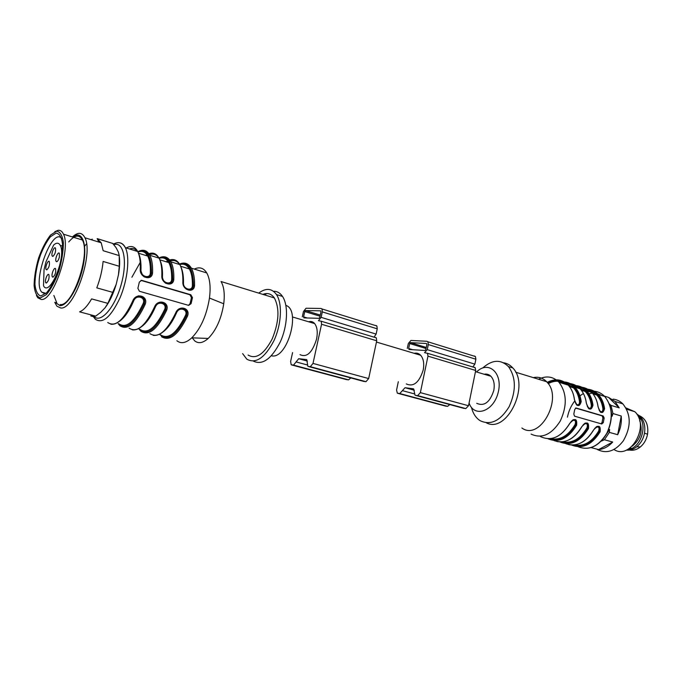 <?xml version="1.0" encoding="UTF-8"?>
<svg xmlns="http://www.w3.org/2000/svg" width="682" height="682" viewBox="0 0 682 682"><rect width="100%" height="100%" fill="white"/><g stroke="black" fill="none" stroke-linecap="round" stroke-linejoin="round"><path stroke-width="1.02" d="M72.428 236.944C77.919 231.889 82.087 232.161 84.935 237.771C93.766 253.73 73.997 310.506 60.655 307.974L56.964 306.244L54.739 302.322M55.395 302.501L59.99 305.63C67.74 306.133 79.743 285.272 83.511 264.113C87.449 242.886 81.78 229.791 72.727 237.038M90.791 315.954L93.11 316.559L95.702 316.133L100.672 312.39L105.071 307.787L107.884 303.362L116.179 284.403C113.289 294.027 109.58 301.828 105.071 307.787M119.393 257.208C119.947 262.306 119.623 268.222 118.421 274.957L119.282 266.278L119.239 255.605L118.336 252.042L116.093 247.685L112.683 243.423M56.623 231.138L50.502 235.085C46.069 240.772 42.114 248.393 38.627 257.949C35.771 267.907 34.262 277.097 34.1 285.528C34.85 292.697 36.922 296.841 40.315 297.957L46.419 294.607C51.005 289.066 55.148 281.291 58.848 271.274C61.857 260.771 63.366 251.223 63.392 242.604C62.42 235.537 60.161 231.71 56.623 231.138M54.807 231.684L58.064 230.32C60.374 230.039 62.181 231.334 63.477 234.199C71.303 248.64 53.128 301.563 41.201 299.458L37.842 297.812L36.453 295.562M35.106 277.924C36.41 266.747 39.479 256.082 44.296 245.921M56.785 302.868L53.869 295.451M68.737 241.948C74.713 234.881 79.274 234.241 82.428 240.013C90.629 254.446 72.539 306.747 60.255 304.539M95.702 316.133L79.572 311.853C83.485 310.31 87.501 305.996 91.618 298.895L107.884 303.362M118.421 274.957L116.179 284.403M119.282 266.278L103.101 261.453C102.274 270.183 100.169 278.989 96.784 287.864L113.067 292.45M113.033 243.534L97.168 238.615L98.881 242.076M97.168 238.615L101.217 242.801L103.153 250.703L119.239 255.605M92.232 239.143L91.2 239.706M86.537 243.815L84.278 246.662M61.653 238.402C52.182 226.748 31.943 281.947 41.781 292.186L44.705 293.669L45.813 293.507M40.792 295.979L46.547 292.808C50.852 287.591 54.748 280.276 58.226 270.856C61.048 260.993 62.471 252.016 62.505 243.909C61.593 237.251 59.47 233.645 56.146 233.091L50.391 236.79C46.206 242.144 42.48 249.322 39.198 258.325C36.504 267.702 35.08 276.363 34.935 284.309C35.652 291.052 37.604 294.939 40.792 295.979M308.588 321.776C310.992 321.052 313.021 321.657 314.666 323.592C317.258 327.113 317.88 332.33 316.533 339.235C312.279 352.688 306.772 357.82 300.003 354.631M271.41 355.774C287.037 360.079 301.418 310.029 285.886 305.391M253.372 361.128C262.451 365.45 271.419 359.056 280.285 341.946C287.659 325.86 288.571 305.374 282.519 296.448C280.114 292.902 277.088 291.18 273.448 291.274M266.662 293.558L264.667 294.948M242.613 353.591L246.782 359.15C255.724 364.128 264.752 358.016 273.883 340.795C281.478 324.572 282.561 303.618 276.483 294.573C271.854 288.239 265.929 287.753 258.708 293.115M248.086 355.049C256.014 359.653 264.053 354.282 272.195 338.928C279.049 321.989 279.765 308.315 274.343 297.923C271.359 293.754 267.532 292.578 262.868 294.394M181.173 267.583C182.87 271.479 183.637 276.628 183.467 283.03L183.339 282.987C183.535 276.628 182.819 271.504 181.182 267.625M183.467 283.03C182.972 289.074 192.162 291.828 192.401 285.707L193.475 285.613C193.083 288.205 191.659 289.628 189.204 289.884M160.159 260.626C161.941 264.582 162.717 269.953 162.478 276.747L162.342 276.696C162.614 269.85 161.864 264.454 160.091 260.515M167.968 283.669C170.773 283.686 172.358 282.263 172.725 279.39C172.316 281.981 170.867 283.414 168.386 283.686M165.18 256.935L170.884 261.82C173.058 265.937 174.038 271.76 173.816 279.288L171.642 279.492C171.855 272.195 170.909 266.56 168.795 262.596C166.408 258.41 163.186 256.986 159.136 258.325M162.478 276.747C161.949 282.868 171.378 285.664 171.642 279.492M138.617 253.534C140.483 257.523 141.259 263.107 140.952 270.294L140.807 270.243C143.177 278.861 145.24 276.074 145.871 277.242M146.545 277.31C149.418 277.327 151.054 275.895 151.447 273.005C151.02 275.596 149.546 277.037 147.031 277.327M144.337 250.43L149.861 255.29C151.941 259.433 152.845 265.298 152.555 272.902L150.347 273.107C150.637 265.733 149.767 260.064 147.738 256.074C145.36 251.743 142.095 250.388 137.952 252.025M140.952 270.294C140.364 276.474 150.031 279.356 150.347 273.107M118.924 323.865C126.349 328.775 134.456 321.921 143.254 303.311C145.863 297.122 136.17 294.309 133.791 300.651L133.561 300.609M143.254 303.311L144.217 303.822C145.309 299.875 144.021 297.378 140.364 296.338M121.106 319.858C125.65 315.817 129.802 309.398 133.578 300.609C137.687 294.991 138.011 296.977 140.151 296.329C143.783 297.378 145.147 299.875 144.217 303.822L145.181 304.334C136.05 323.626 127.619 330.753 119.887 325.723L118.174 323.669M140.006 329.44C147.653 334.368 155.888 327.667 164.694 309.321C167.286 303.217 157.84 300.481 155.479 306.738L155.257 306.687M164.694 309.321L165.649 309.824C166.749 305.954 165.521 303.499 161.966 302.476M161.728 302.467C165.274 303.49 166.579 305.945 165.649 309.824L166.596 310.336C157.465 329.346 148.906 336.32 140.935 331.273L139.162 329.218M160.568 334.871C168.437 339.824 176.783 333.259 185.598 315.186C188.172 309.168 178.965 306.491 176.604 312.663L176.399 312.612M185.598 315.186L186.536 315.681C187.644 311.87 186.476 309.458 183.015 308.452M165.163 330.003C169.332 326.013 173.075 320.216 176.408 312.62C180.329 307.156 181.02 309.006 182.793 308.443C186.22 309.449 187.473 311.862 186.536 315.681L187.482 316.184C178.334 334.922 169.665 341.75 161.472 336.678M192.281 337.846L194.643 340.821C198.419 343.89 202.938 343.097 208.206 338.442C216.16 330.352 221.335 318.801 223.739 303.78C224.915 294.002 224.011 286.585 221.036 281.521L274.343 297.923M156.033 304.88L156.63 304.615M157.158 304.104L157.465 303.516M140.91 280.379L189.92 294.76L191.454 297.625L190.065 303.643L188.445 305.34M192.401 285.707C192.554 278.486 191.531 272.894 189.332 268.947C186.962 264.88 183.79 263.423 179.818 264.565C182.094 268.717 183.151 274.539 182.989 282.05L183.168 282.519C183.535 286.423 185.419 288.87 188.812 289.859C191.599 289.884 193.134 288.46 193.475 285.613L194.549 285.511C194.114 293.772 182.179 290.285 182.87 282.007C183.057 274.514 182.043 268.708 179.835 264.59C177.32 260.226 173.936 258.691 169.699 260.004M173.816 279.288C173.322 287.633 161.08 284.053 161.83 275.69L162.154 276.219C162.504 280.174 164.43 282.655 167.925 283.661M140.603 269.757C140.935 273.763 142.896 276.287 146.502 277.31L145.837 277.242C146.084 276.406 142.845 279.611 140.398 269.262L140.603 269.757M110.893 324.231C118.276 324.947 125.65 317.173 133.016 300.915C136.86 296.534 138.915 294.965 139.179 296.218L140.322 296.329C137.252 296.286 134.908 297.761 133.297 300.762L132.794 300.864C135.999 292.288 148.599 295.886 145.181 304.334M132.342 329.875C139.912 330.642 147.38 323.021 154.737 307.002C159.972 299.875 160.696 303.115 161.591 302.416L161.924 302.467C158.923 302.416 156.613 303.874 155.002 306.84L154.533 306.951C157.721 298.494 170.006 302.007 166.596 310.336M153.262 335.373C161.003 336.192 168.556 328.715 175.913 312.936C181.122 305.868 181.813 309.082 182.614 308.383L182.981 308.443C180.039 308.392 177.763 309.841 176.161 312.774L175.709 312.885C178.897 304.547 190.866 307.966 187.482 316.184M176.877 340.736C181.02 344.043 185.998 343.072 191.804 337.829C200.772 328.545 206.663 315.289 209.468 298.06C210.832 287.071 209.928 278.699 206.765 272.945C203.654 267.915 199.502 266.628 194.302 269.083M183.373 279.893L183.015 280.43M139.426 291.274L188.667 305.383L191.079 303.652L192.469 297.625L190.815 294.76L141.626 280.336L139.35 282.092L137.883 288.315L139.426 291.274M188.803 289.867L188.147 289.79C187.865 289.432 184.421 290.37 182.989 282.05L182.87 282.007M152.555 272.902C151.984 281.342 139.426 277.668 140.253 269.211L140.398 269.262C140.688 261.598 139.793 255.682 137.704 251.522C134.968 246.441 131.149 245.247 126.238 247.967M43.503 285.4L43.776 286.287C50.17 296.525 66.589 256.125 60.263 245.401C58.729 242.596 56.521 242.485 53.622 245.068L45.95 261.888L44.057 269.629L43.503 285.4M46.691 269.867C48.925 267.941 49.803 265.196 49.334 261.624C48.09 259.322 44.748 267.753 46.18 269.578L46.691 269.867M52.898 277.156C55.182 275.238 56.077 272.442 55.592 268.793C54.313 266.381 50.886 274.931 52.361 276.849L52.898 277.156M59.343 257.233L59.394 253.423C58.2 250.848 54.679 259.254 56.06 261.342L56.657 261.709C57.697 261.377 58.592 259.885 59.343 257.233M52.795 256.406C55.003 254.522 55.907 251.794 55.498 248.197C54.33 245.691 50.86 254.019 52.216 256.048L52.795 256.406M46.299 283.056C48.575 281.095 49.454 278.316 48.925 274.718C47.612 272.493 44.313 281.052 45.805 282.791L46.299 283.056M292.578 352.585L290.626 361.443L291.188 364.751L293.524 365.126L298.682 358.706L306.755 359.602L307.838 366.251L308.435 366.507L310.336 366.686L313.004 363.412L321.563 324.248L321.222 321.231L318.451 320.702L321.12 317.352L322.313 311.896L322.015 308.963L321.128 308.46L306.048 308.23L303.473 311.521L302.297 316.84M374.051 337.172L376.123 334.095L377.248 328.826L376.882 325.979L375.961 325.467M363.651 381.383L365.97 381.681L368.664 378.561L376.72 340.787L376.311 337.846L375.424 337.385M346.354 379.567L348.57 379.857L350.804 377.922M305.527 310.557L320.608 310.839L320.966 311.87L319.773 317.318L318.971 318.323L303.916 317.897L303.584 316.874L304.76 311.546L305.527 310.557L320.267 315.067M414.145 353.319C416.668 352.73 418.833 353.378 420.658 355.262C423.522 358.681 424.375 363.608 423.198 370.045C419.208 382.525 413.565 387.154 406.276 383.923M398.314 381.724L396.574 389.993L397.299 393.13L399.788 393.557L405.014 387.708L413.607 388.834L415.006 395.117L415.636 395.381L417.665 395.611L420.368 392.636L427.964 356.149L427.495 353.293L424.545 352.696L427.247 349.644L428.305 344.563L427.887 341.793L426.932 341.281L410.948 340.463L408.339 343.464L407.29 348.434M472.814 366.967L474.877 364.137L475.883 359.218L475.414 356.524L474.433 356.013M463.385 408.237L465.806 408.586L468.517 405.739L475.704 370.462L475.183 367.683L474.254 367.214M445.252 406.012L447.571 406.344L449.847 404.588M410.487 342.637L426.463 343.498L426.881 344.487L425.824 349.559L425.014 350.471L409.047 349.482L408.663 348.511L409.703 343.54L410.487 342.637L426.259 347.462M484.143 374.239C486.709 373.736 488.951 374.401 490.861 376.242C493.879 379.576 494.851 384.307 493.794 390.436C489.966 402.278 484.28 406.583 476.727 403.335M632.223 446.19C640.62 439.293 643.083 430.692 639.631 420.393M629.972 448.048L631.702 448.355M640.338 418.279L638.719 417.623M626.374 450.069C629.998 450.478 633.476 449.361 636.826 446.71C640.816 443.343 643.373 438.833 644.49 433.189C645.564 425.986 644.021 420.291 639.852 416.097L636.741 414M627.389 449.608C640.858 448.969 648.65 424.213 638.088 415.56L637.355 414.929M613.953 449.481C630.518 460.725 650.389 425.074 634.754 411.689L625.897 407.904M538.541 379.243C546.325 375.432 553.136 376.438 558.993 382.261C566.861 392.823 567.296 405.739 560.297 420.999C551.533 434.681 541.789 439.046 531.073 434.084M578.063 405.338C579.734 405.321 580.501 404.111 580.365 401.698L581.2 401.63C579.359 407.495 577.091 406.822 574.414 399.592C573.622 393.599 571.567 388.783 568.242 385.134C562.19 379.183 555.182 378.263 547.211 382.363M587.355 406.515L589.913 408.85C591.567 408.842 592.317 407.631 592.164 405.236L592.99 405.168C591.217 410.999 588.992 410.334 586.341 403.173C585.523 397.231 583.451 392.44 580.101 388.808C577.304 385.876 574.031 384.154 570.288 383.642M599.094 410.104L601.55 412.303C603.178 412.286 603.902 411.093 603.741 408.706L604.567 408.637C602.845 414.426 600.672 413.778 598.037 406.677C597.202 400.786 595.105 396.037 591.746 392.423C588.95 389.516 585.685 387.802 581.951 387.265M593.672 429.899L593.553 429.984C598.617 424.536 600.799 425.142 600.117 431.825L599.376 431.442C600.527 428.799 600.186 427.137 598.344 426.463L594.704 428.322M581.917 426.6L581.789 426.693C586.912 421.186 589.137 421.817 588.481 428.569L587.739 428.177C588.89 425.508 588.523 423.829 586.648 423.138L583.315 424.639M569.93 423.241L569.794 423.334C574.977 417.776 577.253 418.416 576.622 425.244C568.277 438.628 558.737 443.147 548.013 438.79M604.167 418.04L603.203 415.977L576.128 408.024L574.73 409.439L573.818 414.102L574.551 416.173L601.771 423.982L603.297 422.601L604.167 418.04L602.922 417.896L602.053 422.448L601.115 423.795M533.256 377.623C538.422 376.532 542.889 377.905 546.657 381.741C563.69 397.853 539.956 441.493 521.883 427.989M485.703 374.708L486.215 374.086M503.572 362.773C507.11 363.293 510.187 365.015 512.796 367.93C530.426 385.535 506.683 434.016 486.326 422.797M482.771 367.948C492.208 359.61 500.759 359.15 508.431 366.575C516.061 377.402 516.3 390.769 509.147 406.685C500.281 420.99 490.588 425.645 480.077 420.658C475.874 417.913 473.001 413.48 471.441 407.367M476.573 371.98C488.338 359.977 503.094 372.986 498.252 392.167C493.862 411.451 474.28 418.228 469.063 403.045M575.557 408.058L602.104 415.858L602.922 417.896M600.066 411.434C601.933 412.252 602.879 411.365 602.914 408.774L603.741 408.706C603.715 411.067 602.897 412.26 601.268 412.278L600.74 412.116M574.338 444.945C583.835 446.727 591.933 442.098 598.634 431.058C599.631 427.836 598.805 426.514 596.153 427.085M588.378 407.947C590.297 408.816 591.277 407.938 591.328 405.304L592.164 405.236C592.129 407.614 591.285 408.808 589.632 408.825L589.069 408.654M562.556 441.842C572.07 443.692 580.212 439.003 586.989 427.793C587.978 424.485 587.108 423.155 584.363 423.803M576.461 404.4C578.43 405.321 579.444 404.443 579.521 401.766L580.365 401.698C580.314 404.094 579.453 405.296 577.765 405.304M550.553 438.671C560.084 440.589 568.268 435.858 575.114 424.46C576.111 421.058 575.173 419.728 572.326 420.479M577.756 405.304L577.177 405.125M575.386 402.857L577.748 405.372C576.878 405.858 575.787 403.94 574.466 399.609L574.414 399.592M585.199 423.232L586.341 423.104C588.225 423.795 588.677 425.491 587.739 428.177L586.989 427.793M573.178 419.873L574.423 419.711C576.341 420.41 576.819 422.124 575.872 424.852C577.023 422.149 576.64 420.453 574.73 419.754L571.277 421.331M596.98 426.531L598.037 426.421M598.063 426.429C599.879 427.111 600.322 428.782 599.376 431.442L598.634 431.058M574.457 399.865L574.466 399.609C573.656 393.608 571.584 388.783 568.242 385.134L558.993 382.261M575.114 424.46L576.622 425.244M597.406 449.54C606.665 454.076 615.309 451.169 623.339 440.811C631.31 426.736 631.148 414.426 622.854 403.88L615.002 401.459L619.222 407.879L610.978 405.372L612.973 413.548L621.242 416.02C621.796 422.448 620.611 428.68 617.687 434.715L609.376 432.371L604.397 439.754L601.336 441.143M601.942 440.819L609.589 429.464L609.376 432.371M612.973 413.548L612.112 416.259L610.049 405.764M596.639 394.904L596.213 394.861M580.885 401.596L580.408 402.099M622.854 403.88C620.049 401.101 616.792 399.524 613.084 399.141M593.996 394.179L595.804 394.102M598.114 394.307L600.723 394.972M604.346 396.097L608.574 397.41L615.002 401.459M604.397 439.754L612.717 442.038C608.438 446.625 603.723 449.14 598.583 449.583L591.192 447.622M617.687 434.715L621.242 416.02M598.583 449.583L612.717 442.038M619.222 407.879L608.574 397.41M609.444 404.034L610.978 405.372M180.653 266.261L189.332 268.947C186.936 264.906 183.748 263.423 179.784 264.497M129.392 248.947C132.572 247.864 135.224 248.683 137.338 251.411M133.791 300.651C129.537 310.532 124.849 317.343 119.751 321.086M155.479 306.738C151.404 316.073 146.869 322.637 141.873 326.422M176.604 312.663C172.716 321.478 168.343 327.786 163.484 331.597M183.177 282.169C183.305 276.099 182.606 271.138 181.062 267.284M179.639 264.531C177.226 260.976 174.132 259.765 170.347 260.908M168.318 261.76L167.533 262.203M179.664 264.292C188.607 261.879 193.211 268.981 193.475 285.613M131.89 277.233L140.219 262.434M140.313 262.314L140.662 261.871M147.065 255.869L147.491 255.605M149.503 254.65C153.356 253.269 156.485 254.42 158.889 258.094M172.725 279.39C172.597 262.323 168.036 255.247 159.051 258.163M151.447 273.005C151.464 255.469 146.954 248.444 137.9 251.914M118.438 323.737C125.982 330.54 134.576 323.899 144.217 303.822M154.933 307.011C151.421 315.075 147.5 321.154 143.152 325.254M139.469 329.295C147.261 336.107 155.99 329.619 165.649 309.824M176.084 312.944C172.793 320.429 169.076 326.184 164.942 330.233M159.98 334.717C168.019 341.529 176.868 335.186 186.536 315.681M191.079 303.652L190.065 303.643M192.469 297.625L191.454 297.625M190.815 294.76L189.92 294.76M141.984 280.413L141.131 280.43M167.695 260.865L166.178 261.777M185.504 263.278L191.386 268.179C193.645 272.28 194.702 278.06 194.549 285.511M161.83 275.69C162.094 268.12 161.157 262.272 159.034 258.137C156.553 253.653 153.177 252.178 148.898 253.721M146.911 254.676L145.709 255.452M140.253 269.211C140.586 261.564 139.742 255.665 137.704 251.522L125.377 247.694C123.988 244.906 122.189 243.286 119.981 242.835M107.73 322.518C115.318 327.539 123.672 320.318 132.794 300.864M129.077 328.144C136.911 333.183 145.394 326.124 154.533 306.951M149.895 333.634C157.968 338.69 166.57 331.776 175.709 312.885M93.289 316.567L95.386 319.27C102.769 324.103 110.987 316.934 120.058 297.744C127.73 279.714 130.057 257.003 125.377 247.694C122.479 242.536 118.515 241.334 113.493 244.105M93.988 316.533C100.851 323.6 114.926 307.505 121.243 284.36C127.739 261.249 123.689 241.24 113.928 244.659M377.248 328.826L322.313 311.896M376.123 334.095L321.12 317.352M376.72 340.787L321.563 324.248M368.664 378.561L313.004 363.412M365.97 381.681L310.336 366.686M364 381.477L308.435 366.507M307.394 361.085L298.682 358.706M307.198 364.921L296.09 361.92M348.57 379.857L293.524 365.126M346.678 379.652L291.7 364.955M320.02 316.201L304.76 311.546M307.275 317.991L303.584 316.874M475.883 359.218L428.305 344.563M474.877 364.137L427.247 349.644M475.704 370.462L427.964 356.149M468.517 405.739L420.368 392.636M465.806 408.586L417.665 395.611M463.743 408.33L415.636 395.381M414.341 390.249L405.014 387.708M414.272 393.846L402.397 390.641M447.571 406.344L399.788 393.557M445.593 406.097L397.845 393.335M426.037 348.519L409.703 343.54M412.61 349.704L408.663 348.511M628.94 448.739L629.946 449.054M639.23 416.762L638.207 416.489M629.546 450.043C633.246 450.734 636.826 449.719 640.287 447C644.072 443.812 646.493 439.54 647.55 434.204C648.659 424.988 645.948 418.825 639.418 415.705M567.433 417.171C568.626 411.203 570.987 405.918 574.508 401.297M579.913 395.841L583.016 393.778M587.594 391.852L589.427 391.425M590.544 391.255L591.226 391.187M594.116 391.204C598.148 391.604 601.669 393.352 604.678 396.438C612.598 406.498 613.306 418.774 606.818 433.275C598.617 446.386 589.06 450.887 578.166 446.761C589.18 450.913 598.787 446.429 606.997 433.317C613.485 418.825 612.709 406.523 604.678 396.438L598.242 394.435C601.618 398.041 603.723 402.772 604.567 408.637M566.844 382.355L574.994 387.223C578.327 390.863 580.399 395.662 581.2 401.63M565.395 383.744L564.398 383.94M578.541 386.012L586.725 390.863C590.083 394.486 592.172 399.251 592.99 405.168M577.091 387.325L575.992 387.538M590.032 389.593L598.242 394.435C595.233 391.34 591.695 389.593 587.654 389.2M565.77 443.65C576.341 447.307 585.599 442.754 593.553 429.984M600.117 431.825C591.891 444.869 582.394 449.268 571.635 445.039M553.954 440.529C564.508 444.229 573.784 439.617 581.789 426.693M588.481 428.569C580.194 441.774 570.681 446.233 559.939 441.945M574.696 419.745L574.406 419.643C573.75 420.197 573.809 417.981 569.862 423.352C561.141 437.239 551.32 441.638 540.408 436.548C551.278 441.629 561.081 437.23 569.794 423.334M588.984 393.753L591.567 393.25M592.428 393.173L594.704 393.19M597.475 393.676L601.601 395.475M603.203 415.977L602.104 415.858M603.297 422.601L602.053 422.448M602.914 408.774C602.095 403.088 600.049 398.51 596.776 395.04L589.887 390.709L596.776 395.04L592.99 393.864M587.338 390.147L585.881 390.027L587.347 390.155M583.766 390.087L581.746 390.394M591.328 405.304C590.535 399.567 588.506 394.963 585.241 391.468L578.251 387.086L585.241 391.468L581.345 390.266M574.227 386.455L575.787 386.575L574.218 386.447M572.13 386.532L570.254 386.83M548.2 383.634C554.901 380.121 561.03 380.454 566.589 384.614M579.521 401.766C578.745 395.986 576.733 391.34 573.485 387.836L566.401 383.403L573.485 387.836L569.47 386.592M560.945 382.866L564.014 382.917L560.902 382.858M547.723 382.994C555.088 379.175 561.678 379.814 567.509 384.904M580.365 401.698C578.575 390.82 573.553 384.452 565.31 382.593M567.347 384.23L568.507 384.188M571.831 384.546L579.368 388.578M592.164 405.236C590.348 394.494 585.335 388.169 577.125 386.259M577.475 387.998L577.961 387.93M579.103 387.828L580.143 387.802M583.536 388.186L590.996 392.193M603.741 408.706C601.908 398.1 596.903 391.818 588.719 389.857M572.88 445.048C583.067 448.057 591.899 443.522 599.376 431.442M561.15 441.945C571.328 445.014 580.194 440.427 587.739 428.177M575.872 424.852C568.259 437.281 559.368 441.919 549.189 438.782M82.428 240.013L63.477 234.199M46.009 293.328L41.781 292.186M101.217 242.801L84.935 237.771M292.425 316.942L314.666 323.592M282.519 296.448L276.483 294.573M159.17 258.393C163.228 256.986 166.442 258.384 168.795 262.596L159.827 259.816M137.994 252.11C142.146 250.388 145.394 251.709 147.738 256.074L138.48 253.21M161.745 302.467C159.059 303.379 159.631 300.898 155.266 306.687C151.719 314.879 147.755 320.992 143.391 325.024M138.489 253.286C140.39 257.25 141.157 262.902 140.807 270.243M223.739 303.78L209.468 298.06M208.206 338.442L191.804 337.829M141.643 280.336L141.029 280.353M206.765 272.945L191.386 268.179C188.428 263.303 184.481 261.939 179.536 264.07M137.824 251.76C142.93 248.947 146.937 250.132 149.861 255.29L159.034 258.137C161.216 262.28 162.188 268.154 161.966 275.741C164.413 285.971 167.533 282.766 167.261 283.593L167.917 283.669M179.835 264.59L170.884 261.82C167.942 256.807 163.961 255.52 158.949 257.967M62.574 246.1L60.263 245.401M46.956 269.799L46.18 269.578M53.187 277.08L52.361 276.849M56.981 261.607L56.06 261.342M53.102 256.313L52.216 256.048M46.555 282.996L45.805 282.791M376.882 325.979L322.015 308.963M376.311 337.846L321.222 321.231M314.504 323.404L308.827 321.708M376.447 342.057L420.658 355.262M475.414 356.524L427.887 341.793M475.183 367.683L427.495 353.293M420.479 355.083L414.4 353.267M475.465 371.647L490.861 376.242M640.935 419.294L639.145 418.757M636.826 446.71L640.287 447C644.089 443.812 646.502 439.549 647.55 434.204L644.49 433.189M639.852 416.097L638.088 415.56M634.754 411.689L626.587 409.191M564.312 381.954C568.404 382.295 571.959 384.051 574.994 387.223L580.101 388.808C583.468 392.448 585.557 397.239 586.384 403.181C587.705 407.478 588.779 409.379 589.623 408.893L589.879 408.85M576.094 385.611C580.16 385.978 583.707 387.734 586.725 390.863L591.746 392.423C595.122 396.037 597.236 400.794 598.08 406.694C599.393 410.948 600.458 412.832 601.268 412.346L601.515 412.303M515.677 372.21L546.657 381.741M508.431 366.575L512.796 367.93M572.147 386.549L570.297 386.847M583.783 390.095L581.797 390.402M568.771 444.655C578.515 446.199 586.793 441.314 593.613 430.001C597.509 424.716 597.458 426.881 598.046 426.352L598.31 426.455M556.998 441.561C566.716 443.095 575.003 438.142 581.857 426.71C585.787 421.374 585.727 423.565 586.332 423.028L586.614 423.13"/></g></svg>
